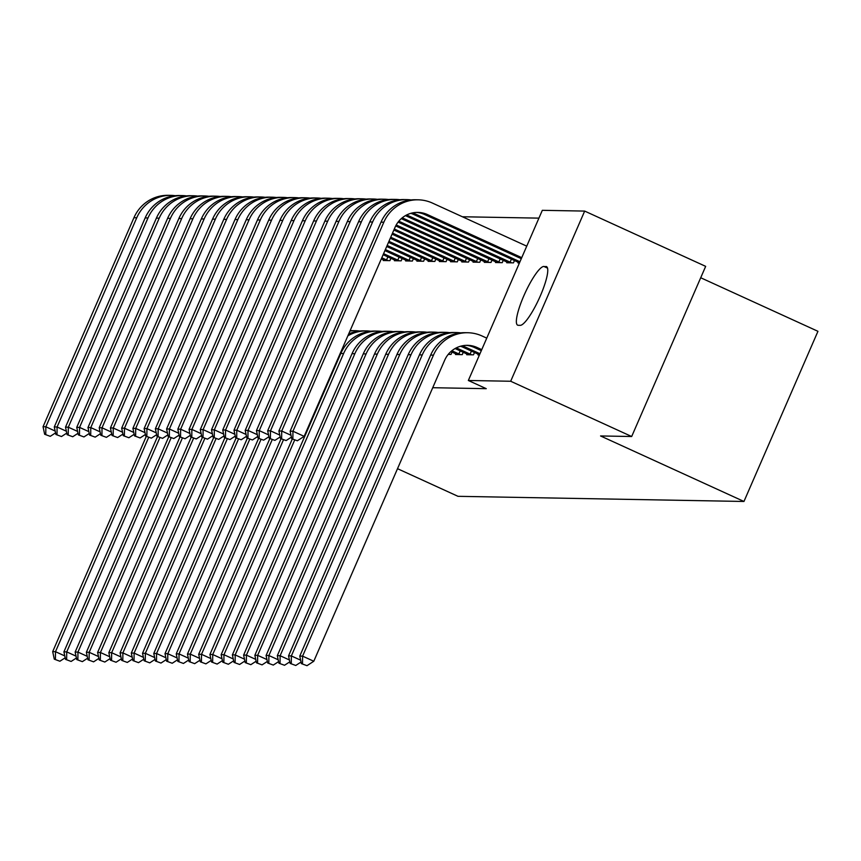 <?xml version="1.0" encoding="UTF-8"?>
<svg xmlns="http://www.w3.org/2000/svg" width="861" height="861" viewBox="0 0 861 861"><rect width="100%" height="100%" fill="white"/><g stroke="black" fill="none" stroke-linecap="round" stroke-linejoin="round"><path stroke-width="1.29" d="M538.932 218.134L462.389 216.757M542.322 210.321L584.673 211.085L510.681 381.251L468.341 380.487L542.322 210.321M510.681 381.251L631.673 436.516L705.665 266.361L584.673 211.085M700.714 277.748L817.95 331.313L743.958 501.468L458.009 496.323L397.513 468.685M518.268 262.228L517.956 262.939L519.431 262.971M478.275 354.205L477.963 354.926L479.437 354.947M495.807 261.819L495.495 262.54L502.232 262.659L503.255 260.291M455.813 353.796L455.501 354.517L462.239 354.635L463.261 352.278M473.346 261.41L473.033 262.131L479.771 262.261L480.793 259.893M450.884 261.012L450.561 261.733L457.309 261.852L458.332 259.484M428.412 260.603L428.1 261.324L434.837 261.443L435.87 259.086M405.951 260.205L405.639 260.926L412.376 261.044L413.409 258.677M383.489 259.796L383.177 260.517L389.915 260.635L390.948 258.278M432.728 387.708L486.261 388.677L468.341 380.487M394.725 260L394.413 260.722L401.151 260.84L402.173 258.472M417.187 260.409L416.875 261.12L423.612 261.249L424.634 258.881M439.648 260.808L439.336 261.529L446.073 261.647L447.107 259.29M462.109 261.217L461.797 261.938L468.535 262.056L469.568 259.688M448.226 354.388L451.003 354.441L452.036 352.074M484.571 261.615L484.259 262.336L490.996 262.454L492.029 260.097M467.039 354L466.727 354.721L473.464 354.84L474.497 352.472M507.032 262.024L506.72 262.745L513.457 262.863L514.491 260.496M545.874 266.469A32.223 6.619 114.6 0 1 546.466 266.598A32.223 6.619 114.6 0 1 539.686 297.346A32.223 6.619 114.6 0 1 520.281 325.34L518.257 325.297A32.223 6.619 114.6 0 1 517.665 325.178A32.223 6.619 114.6 0 1 524.446 294.43A32.223 6.619 114.6 0 1 543.851 266.436L546.939 266.964M631.673 436.516L600.558 435.957L743.958 501.468M54.286 659.171L59.893 661.237L54.286 659.171L52.682 651.637L146.305 436.344M52.682 651.637L55.491 651.691L148.662 437.42M55.416 659.192L55.491 651.691L64.79 655.931M65.188 657.793L59.893 661.237M44.654 434.267L50.261 436.333L44.654 434.267L43.05 426.733L133.939 217.715A37.755 36.808 -89 0 1 168.229 195.318L171.027 195.372A37.755 36.808 -89 0 1 175.235 195.695M43.05 426.733L45.859 426.787L136.748 217.768A37.755 36.808 -89 0 1 171.027 195.372M45.773 434.288L45.859 426.787L55.158 431.038M55.545 432.889L50.261 436.333M65.522 659.365L71.129 661.442L65.522 659.365L63.918 651.842L157.531 436.549M63.918 651.842L66.727 651.895L159.888 437.625M66.641 659.386L66.727 651.895L76.026 656.136M76.414 657.998L71.129 661.442M76.758 659.569L82.355 661.635L76.758 659.569L75.155 652.046L168.767 436.742M75.155 652.046L77.953 652.089L171.124 437.829M77.877 659.591L77.953 652.089L87.252 656.34M87.65 658.191L82.355 661.635M55.89 434.471L61.486 436.538L55.89 434.471L54.286 426.938L145.165 217.919A37.755 36.808 -89 0 1 179.454 195.522L182.263 195.576A37.755 36.808 -89 0 1 186.471 195.899M54.286 426.938L57.084 426.991L147.974 217.973A37.755 36.808 -89 0 1 182.263 195.576M57.009 434.493L57.084 426.991L66.383 431.232M66.781 433.094L61.486 436.538M67.115 434.676L72.722 436.742L67.115 434.676L65.511 427.142L156.401 218.124A37.755 36.808 -89 0 1 190.69 195.727L193.499 195.77A37.755 36.808 -89 0 1 197.696 196.093M65.511 427.142L68.32 427.196L159.21 218.167A37.755 36.808 -89 0 1 193.499 195.77M68.234 434.687L68.32 427.196L77.619 431.436M78.007 433.298L72.722 436.742M87.983 659.774L93.591 661.84L87.983 659.774L86.38 652.24L179.992 436.947M86.38 652.24L89.189 652.294L182.36 438.023M89.113 659.795L89.189 652.294L98.488 656.545M98.875 658.396L93.591 661.84M99.219 659.978L104.816 662.044L99.219 659.978L97.616 652.444L191.228 437.151M97.616 652.444L100.425 652.498L193.585 438.227M100.339 660L100.425 652.498L109.713 656.739M110.111 658.6L104.816 662.044M78.351 434.87L83.947 436.936L78.351 434.87L76.747 427.347L167.626 218.317A37.755 36.808 -89 0 1 201.915 195.921L204.724 195.974A37.755 36.808 -89 0 1 208.932 196.297M76.747 427.347L79.556 427.39L170.435 218.371A37.755 36.808 -89 0 1 204.724 195.974M79.47 434.891L79.556 427.39L88.844 431.641M89.243 433.492L83.947 436.936M89.576 435.074L95.184 437.14L89.576 435.074L87.973 427.54L178.862 218.522A37.755 36.808 -89 0 1 213.151 196.125L215.96 196.179A37.755 36.808 -89 0 1 220.168 196.502M87.973 427.54L90.782 427.594L181.671 218.576A37.755 36.808 -89 0 1 215.96 196.179M90.706 435.096L90.782 427.594L100.08 431.845M100.479 433.696L95.184 437.14M110.445 660.183L116.052 662.249L110.445 660.183L108.841 652.649L202.453 437.356M108.841 652.649L111.65 652.703L204.821 438.432M111.575 660.193L111.65 652.703L120.949 656.943M121.347 658.805L116.052 662.249M100.812 435.279L106.42 437.345L100.812 435.279L99.209 427.745L190.087 218.726A37.755 36.808 -89 0 1 224.377 196.33L227.186 196.383A37.755 36.808 -89 0 1 231.394 196.706M99.209 427.745L102.018 427.799L192.896 218.78A37.755 36.808 -89 0 1 227.186 196.383M101.932 435.3L102.018 427.799L111.306 432.05M111.704 433.901L106.42 437.345M121.681 660.376L127.288 662.443L121.681 660.376L120.077 652.853L213.689 437.56M120.077 652.853L122.886 652.896L216.046 438.636M122.8 660.398L122.886 652.896L132.174 657.147M132.572 658.999L127.288 662.443M112.038 435.483L117.645 437.549L112.038 435.483L110.434 427.949L201.323 218.931A37.755 36.808 -89 0 1 235.613 196.534L238.422 196.588A37.755 36.808 -89 0 1 242.63 196.911M110.434 427.949L113.243 428.003L204.132 218.974A37.755 36.808 -89 0 1 238.422 196.588M113.168 435.494L113.243 428.003L122.542 432.244M122.94 434.105L117.645 437.549M132.906 660.581L138.513 662.647L132.906 660.581L131.302 653.058L224.915 437.754M131.302 653.058L134.112 653.101L227.282 438.841M134.036 660.602L134.112 653.101L143.41 657.352M143.809 659.203L138.513 662.647M123.274 435.677L128.881 437.743L123.274 435.677L121.67 428.154L212.559 219.124A37.755 36.808 -89 0 1 246.838 196.738L249.647 196.782A37.755 36.808 -89 0 1 253.855 197.104M121.67 428.154L124.479 428.208L215.358 219.178A37.755 36.808 -89 0 1 249.647 196.782M124.393 435.698L124.479 428.208L133.778 432.448M134.165 434.299L128.881 437.743M144.142 660.785L149.749 662.852L144.142 660.785L142.539 653.251L236.151 437.958M142.539 653.251L145.348 653.305L238.508 439.035M145.261 660.807L145.348 653.305L154.646 657.556M155.034 659.408L149.749 662.852M134.51 435.881L140.106 437.948L134.51 435.881L132.906 428.358L223.785 219.329A37.755 36.808 -89 0 1 258.074 196.932L260.883 196.986A37.755 36.808 -89 0 1 265.091 197.309M132.906 428.358L135.704 428.401L226.594 219.383A37.755 36.808 -89 0 1 260.883 196.986M135.629 435.903L135.704 428.401L145.003 432.652M145.401 434.504L140.106 437.948M155.378 660.99L160.975 663.056L155.378 660.99L153.775 653.456L247.387 438.163M153.775 653.456L156.573 653.51L249.744 439.239M156.498 661.011L156.573 653.51L165.872 657.75M166.27 659.612L160.975 663.056M385.007 260.549L381.348 258.817M388.096 260.603L381.789 257.794M145.735 436.086L151.342 438.152L145.735 436.086L144.131 428.552L235.021 219.533A37.755 36.808 -89 0 1 269.31 197.137L272.119 197.191A37.755 36.808 -89 0 1 276.316 197.513M144.131 428.552L146.94 428.606L237.83 219.587A37.755 36.808 -89 0 1 272.119 197.191M146.854 436.107L146.94 428.606L156.239 432.857M386.546 259.957L387.891 256.879M156.627 434.708L151.342 438.152M166.603 661.183L172.211 663.261L166.603 661.183L165 653.66L258.612 438.367M165 653.66L167.809 653.714L260.98 439.444M167.723 661.205L167.809 653.714L177.108 657.955M177.495 659.817L172.211 663.261M396.232 260.754L383.134 254.705M399.321 260.808L383.575 253.683M156.971 436.29L162.568 438.357L156.971 436.29L155.367 428.756L246.246 219.738A37.755 36.808 -89 0 1 280.535 197.341L283.344 197.395A37.755 36.808 -89 0 1 287.552 197.718M155.367 428.756L158.176 428.81L249.055 219.792A37.755 36.808 -89 0 1 283.344 197.395M158.09 436.312L158.176 428.81L167.464 433.051M397.782 260.162L399.117 257.084M167.863 434.913L162.568 438.357M177.84 661.388L183.436 663.454L177.84 661.388L176.236 653.865L269.848 438.561M176.236 653.865L179.045 653.908L272.205 439.648M178.959 661.409L179.045 653.908L188.333 658.159M188.731 660.01L183.436 663.454M407.468 260.958L384.921 250.594M410.557 261.012L385.362 249.561M168.196 436.495L173.804 438.561L168.196 436.495L166.593 428.961L257.482 219.942A37.755 36.808 -89 0 1 291.771 197.546L294.58 197.589A37.755 36.808 -89 0 1 298.789 197.912M166.593 428.961L169.402 429.015L260.291 219.986A37.755 36.808 -89 0 1 294.58 197.589M169.326 436.505L169.402 429.015L178.701 433.255M409.007 260.366L410.353 257.278M179.099 435.117L173.804 438.561M189.065 661.592L194.672 663.659L189.065 661.592L187.461 654.059L281.073 438.766M187.461 654.059L190.27 654.112L283.441 439.842M349.943 331.044A37.755 36.808 -89 0 1 355.442 330.721A37.755 36.808 -89 0 1 359.65 331.044M350.083 330.71A37.755 36.808 -89 0 1 352.633 330.667L355.442 330.721M190.195 661.614L190.27 654.112L199.569 658.364M199.967 660.215L194.672 663.659M418.694 261.152L386.707 246.483M421.793 261.217L387.159 245.45M179.432 436.688L185.029 438.755L179.432 436.688L177.829 429.165L268.707 220.136A37.755 36.808 -89 0 1 302.997 197.739L305.806 197.793A37.755 36.808 -89 0 1 310.014 198.116M177.829 429.165L180.638 429.208L271.516 220.19A37.755 36.808 -89 0 1 305.806 197.793M180.552 436.71L180.638 429.208L189.926 433.46M420.243 260.571L421.578 257.482M190.324 435.311L185.029 438.755M200.301 661.797L205.908 663.863L200.301 661.797L198.697 654.263L292.31 438.97M198.697 654.263L201.506 654.317L294.666 440.046M347.855 335.833A37.755 36.808 -89 0 1 366.668 330.915A37.755 36.808 -89 0 1 370.876 331.248M348.683 333.928A37.755 36.808 -89 0 1 363.859 330.872L366.668 330.915M201.42 661.818L201.506 654.317L210.794 658.557M211.193 660.419L205.908 663.863M429.93 261.357L388.494 242.371M433.018 261.41L388.946 241.338M190.658 436.893L196.265 438.959L190.658 436.893L189.054 429.359L279.943 220.341A37.755 36.808 -89 0 1 314.233 197.944L317.042 197.998A37.755 36.808 -89 0 1 321.25 198.321M189.054 429.359L191.863 429.413L282.752 220.394A37.755 36.808 -89 0 1 317.042 197.998M191.788 436.914L191.863 429.413L201.162 433.664M431.469 260.765L432.814 257.687M201.56 435.515L196.265 438.959M211.526 662.001L217.133 664.068L211.526 662.001L209.923 654.468L340.805 353.462A37.755 36.808 -89 0 1 375.095 331.065L377.904 331.119A37.755 36.808 -89 0 1 382.112 331.442M209.923 654.468L212.732 654.521L343.614 353.516A37.755 36.808 -89 0 1 377.904 331.119M212.656 662.012L212.732 654.521L222.03 658.762M222.429 660.624L217.133 664.068M441.155 261.561L390.281 238.26M444.254 261.615L390.733 237.227M201.894 437.097L207.501 439.164L201.894 437.097L200.29 429.564L291.179 220.545A37.755 36.808 -89 0 1 325.458 198.148L328.267 198.202A37.755 36.808 -89 0 1 332.475 198.525M200.29 429.564L203.099 429.617L293.978 220.599A37.755 36.808 -89 0 1 328.267 198.202M203.013 437.119L203.099 429.617L212.387 433.869M442.705 260.969L444.039 257.891M212.785 435.72L207.501 439.164M222.762 662.195L228.369 664.261L222.762 662.195L221.159 654.672L352.041 353.667A37.755 36.808 -89 0 1 386.32 331.27L389.129 331.324A37.755 36.808 -89 0 1 393.337 331.646M221.159 654.672L223.968 654.715L354.84 353.72A37.755 36.808 -89 0 1 389.129 331.324M223.882 662.217L223.968 654.715L233.266 658.966M233.654 660.817L228.369 664.261M452.391 261.766L392.067 234.149M455.48 261.819L392.519 233.116M213.119 437.302L218.726 439.368L213.119 437.302L211.515 429.768L302.405 220.75A37.755 36.808 -89 0 1 336.694 198.353L339.503 198.396A37.755 36.808 -89 0 1 343.711 198.73M211.515 429.768L214.324 429.822L305.214 220.793A37.755 36.808 -89 0 1 339.503 198.396M214.249 437.313L214.324 429.822L223.623 434.062M453.93 261.174L455.275 258.085M224.021 435.924L218.726 439.368M233.988 662.4L239.595 664.466L233.988 662.4L232.384 654.877L363.267 353.871A37.755 36.808 -89 0 1 397.556 331.474L400.365 331.528A37.755 36.808 -89 0 1 404.573 331.851M232.384 654.877L235.193 654.92L366.076 353.925A37.755 36.808 -89 0 1 400.365 331.528M235.118 662.421L235.193 654.92L244.492 659.171M244.89 661.022L239.595 664.466M463.616 261.97L393.864 230.038M466.716 262.024L394.306 229.004M224.355 437.496L229.962 439.562L224.355 437.496L222.751 429.973L313.641 220.943A37.755 36.808 -89 0 1 347.93 198.557L350.728 198.6A37.755 36.808 -89 0 1 354.936 198.923M222.751 429.973L225.56 430.026L316.45 220.997A37.755 36.808 -89 0 1 350.728 198.6M225.474 437.517L225.56 430.026L234.859 434.267M465.166 261.378L466.501 258.289M235.247 436.118L229.962 439.562M245.224 662.604L250.831 664.67L245.224 662.604L243.62 655.07L374.503 354.075A37.755 36.808 -89 0 1 408.792 331.679L411.59 331.733A37.755 36.808 -89 0 1 415.798 332.055M243.62 655.07L246.429 655.124L377.312 354.119A37.755 36.808 -89 0 1 411.59 331.733M246.343 662.626L246.429 655.124L255.728 659.375M256.115 661.226L250.831 664.67M474.852 262.164L395.694 225.937M477.941 262.228L396.221 224.947M235.591 437.7L241.188 439.767L235.591 437.7L233.988 430.177L324.866 221.148A37.755 36.808 -89 0 1 359.155 198.751L361.964 198.805A37.755 36.808 -89 0 1 366.173 199.128M233.988 430.177L236.786 430.22L327.675 221.202A37.755 36.808 -89 0 1 361.964 198.805M236.71 437.722L236.786 430.22L246.085 434.471M476.391 261.583L477.737 258.494M246.483 436.323L241.188 439.767M449.184 354.409L448.463 354.108M256.46 662.809L262.056 664.875L256.46 662.809L254.856 655.275L385.728 354.269A37.755 36.808 -89 0 1 420.017 331.883L422.826 331.926A37.755 36.808 -89 0 1 427.034 332.249M254.856 655.275L257.654 655.329L388.537 354.323A37.755 36.808 -89 0 1 422.826 331.926M257.579 662.83L257.654 655.329L266.953 659.569M267.351 661.431L262.056 664.875M486.088 262.368L398.094 222.106M489.177 262.422L398.815 221.202M246.816 437.905L252.424 439.971L246.816 437.905L245.213 430.371L336.102 221.352A37.755 36.808 -89 0 1 370.391 198.956L373.2 199.009A37.755 36.808 -89 0 1 377.409 199.332M245.213 430.371L248.022 430.425L338.911 221.406A37.755 36.808 -89 0 1 373.2 199.009M247.936 437.926L248.022 430.425L257.321 434.676M487.627 261.776L488.973 258.698M257.708 436.527L252.424 439.971M460.409 354.603L451.853 350.761M457.32 354.549L450.916 351.557M267.685 663.002L273.292 665.079L267.685 663.002L266.081 655.479L396.964 354.474A37.755 36.808 -89 0 1 431.253 332.077L434.062 332.131A37.755 36.808 -89 0 1 438.271 332.454M266.081 655.479L268.89 655.533L399.773 354.528A37.755 36.808 -89 0 1 434.062 332.131M268.815 663.024L268.89 655.533L278.189 659.774M458.87 353.957L460.204 350.879M278.577 661.635L273.292 665.079M497.314 262.573L401.28 218.64M500.402 262.627L402.227 217.833M258.052 438.109L263.649 440.175L258.052 438.109L256.449 430.575L347.327 221.557A37.755 36.808 -89 0 1 381.617 199.16L384.426 199.214A37.755 36.808 -89 0 1 388.634 199.537M256.449 430.575L259.258 430.629L350.136 221.6A37.755 36.808 -89 0 1 384.426 199.214M259.172 438.131L259.258 430.629L268.546 434.87M498.863 261.981L500.198 258.903M268.944 436.731L263.649 440.175M471.645 354.807L456.319 347.876M468.556 354.754L455.082 348.533M278.921 663.207L284.517 665.273L278.921 663.207L277.317 655.684L408.189 354.678A37.755 36.808 -89 0 1 442.479 332.281L445.288 332.335A37.755 36.808 -89 0 1 449.496 332.658M277.317 655.684L280.126 655.727L410.998 354.732A37.755 36.808 -89 0 1 445.288 332.335M280.04 663.228L280.126 655.727L289.414 659.978M470.095 354.162L471.441 351.084M289.813 661.829L284.517 665.273M508.55 262.777L405.456 215.616M511.638 262.831L406.693 214.949M269.278 438.303L274.885 440.38L269.278 438.303L267.674 430.78L358.563 221.761A37.755 36.808 -89 0 1 392.853 199.365L395.662 199.408A37.755 36.808 -89 0 1 399.87 199.73M267.674 430.78L270.483 430.834L361.372 221.804A37.755 36.808 -89 0 1 395.662 199.408M270.408 438.324L270.483 430.834L279.782 435.074M510.089 262.185L511.434 259.096M280.18 436.936L274.885 440.38M479.964 353.742L465.844 347.295A25.173 24.538 91 0 0 461.894 345.885M479.502 354.807L463.035 347.241A25.173 24.538 91 0 0 460.484 346.251M290.146 663.411L295.753 665.478L290.146 663.411L288.543 655.878L419.425 354.883A37.755 36.808 -89 0 1 453.715 332.486L456.524 332.54A37.755 36.808 -89 0 1 460.732 332.863M288.543 655.878L291.352 655.931L422.234 354.936A37.755 36.808 -89 0 1 456.524 332.54M291.276 663.433L291.352 655.931L300.65 660.183M301.049 662.034L295.753 665.478M519.495 262.831L413.398 214.314A25.173 24.538 91 0 0 410.858 213.324M519.958 261.766L416.207 214.367A25.173 24.538 91 0 0 412.268 212.968M280.514 438.507L286.121 440.574L280.514 438.507L278.91 430.984L369.789 221.955A37.755 36.808 -89 0 1 404.078 199.558L406.887 199.612A37.755 36.808 -89 0 1 411.095 199.935M278.91 430.984L281.719 431.027L372.598 222.009A37.755 36.808 -89 0 1 406.887 199.612M281.633 438.529L281.719 431.027L291.007 435.279M291.405 437.13L286.121 440.574M481.751 349.631L477.069 347.489A25.173 24.538 91 0 0 467.523 345.326A25.173 24.538 91 0 0 444.663 360.253L313.791 661.248L306.99 665.682L301.382 663.616L306.99 665.682M481.31 350.664L474.26 347.446A25.173 24.538 91 0 0 466.124 345.336M301.382 663.616L299.779 656.082L302.588 656.136L433.46 355.13A37.755 36.808 -89 0 1 467.749 332.733A37.755 36.808 -89 0 1 482.074 335.994L486.756 338.136M299.779 656.082L430.651 355.087A37.755 36.808 -89 0 1 464.94 332.69L467.749 332.733M302.502 663.637L302.588 656.136L313.791 661.248M291.739 438.712L297.346 440.778L291.739 438.712L290.135 431.178L292.944 431.232L383.834 222.213A37.755 36.808 -89 0 1 418.123 199.817A37.755 36.808 -89 0 1 432.437 203.078L526.749 246.16M521.303 258.677L424.634 214.518A25.173 24.538 91 0 0 416.487 212.419M521.744 257.654L427.443 214.572A25.173 24.538 91 0 0 417.897 212.398A25.173 24.538 91 0 0 395.038 227.326L304.148 436.355L297.346 440.778M290.135 431.178L381.025 222.16A37.755 36.808 -89 0 1 415.314 199.763L418.123 199.817M292.869 438.733L292.944 431.232L304.148 436.355M543.851 266.436L547.51 268.105M133.939 217.715L136.748 217.768M145.165 217.919L147.974 217.973M156.401 218.124L159.21 218.167M167.626 218.317L170.435 218.371M178.862 218.522L181.671 218.576M190.087 218.726L192.896 218.78M201.323 218.931L204.132 218.974M212.559 219.124L215.358 219.178M223.785 219.329L226.594 219.383M235.021 219.533L237.83 219.587M246.246 219.738L249.055 219.792M257.482 219.942L260.291 219.986M268.707 220.136L271.516 220.19M279.943 220.341L282.752 220.394M340.805 353.462L343.614 353.516M291.179 220.545L293.978 220.599M352.041 353.667L354.84 353.72M302.405 220.75L305.214 220.793M363.267 353.871L366.076 353.925M313.641 220.943L316.45 220.997M374.503 354.075L377.312 354.119M324.866 221.148L327.675 221.202M385.728 354.269L388.537 354.323M336.102 221.352L338.911 221.406M396.964 354.474L399.773 354.528M347.327 221.557L350.136 221.6M408.189 354.678L410.998 354.732M358.563 221.761L361.372 221.804M463.035 347.241L465.844 347.295M419.425 354.883L422.234 354.936M413.398 214.314L416.207 214.367M369.789 221.955L372.598 222.009M474.26 347.446L477.069 347.489M430.651 355.087L433.46 355.13M424.634 214.518L427.443 214.572M381.025 222.16L383.834 222.213"/></g></svg>
